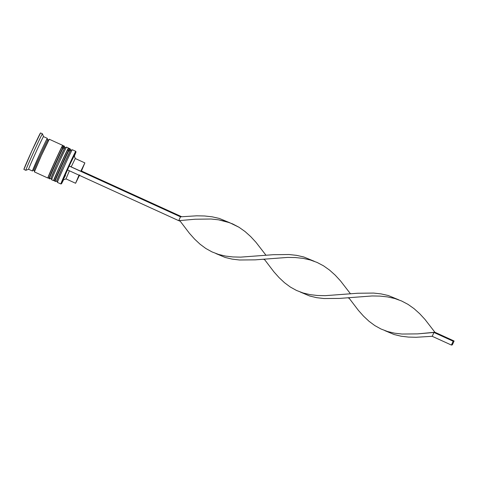 <?xml version="1.0" encoding="UTF-8"?>
<svg xmlns="http://www.w3.org/2000/svg" width="478" height="478" viewBox="0 0 478 478"><rect width="100%" height="100%" fill="white"/><g stroke="black" fill="none" stroke-linecap="round" stroke-linejoin="round"><path stroke-width="0.72" d="M56.792 180.738A1.267 1.267 76.9 0 1 55.125 181.353A17.943 0.406 -65.5 0 1 55.113 181.353A17.943 0.406 -65.5 0 1 62.128 165A17.943 0.406 -65.5 0 1 70.003 148.7A17.943 0.406 -65.5 0 1 70.009 148.7L69.621 148.527L70.003 148.7A17.943 0.406 114.5 0 0 62.164 164.922A17.943 0.406 114.5 0 0 55.113 181.347A1.267 1.267 -103.1 0 0 55.944 181.431L55.568 181.467M67.721 149.465L60.563 164.432L54.11 179.501A16.676 0.376 114.5 0 1 60.563 164.432A16.676 0.376 114.5 0 1 67.942 149.154L67.721 149.465L67.942 149.154A1.267 1.267 76.9 0 1 69.621 148.527A17.943 0.406 114.5 0 0 61.746 164.826A17.943 0.406 114.5 0 0 54.731 181.18A17.943 0.406 114.5 0 0 54.737 181.18L55.932 181.437L56.81 180.78M54.731 181.18C53.542 179.268 53.727 180.911 54.725 177.714L64.034 156.933C70.093 144.499 67.261 150.313 68.808 148.443L69.627 148.527A17.943 0.406 114.5 0 0 69.627 148.527A17.943 0.406 114.5 0 0 69.621 148.527A1.267 1.267 -103.1 0 0 67.99 150.295A1.267 1.267 -103.1 0 0 69.991 150.57A1.267 1.267 -103.1 0 0 69.71 148.574M56.798 180.726L63.251 165.657L70.63 150.379A16.676 0.376 114.5 0 0 63.371 165.394A16.676 0.376 114.5 0 0 56.786 180.72A16.676 0.376 -65.5 0 1 63.251 165.657A16.676 0.376 -65.5 0 1 70.63 150.379A16.676 0.376 -65.5 0 0 63.311 165.525A16.676 0.376 -65.5 0 0 56.792 180.726A16.676 0.376 -65.5 0 1 56.792 180.726L57.414 182.393A17.943 0.406 -65.5 0 1 64.5 165.908A17.943 0.406 -65.5 0 1 72.303 149.751A17.943 0.406 -65.5 0 1 72.321 149.757A17.943 0.406 114.5 0 0 72.315 149.751A17.943 0.406 114.5 0 0 72.309 149.751L75.763 151.329L75.972 151.885A17.525 0.4 -65.5 0 1 75.99 151.896A17.525 0.4 -65.5 0 1 74.359 156.079M54.731 181.174A17.943 0.406 -65.5 0 1 61.782 164.743A17.943 0.406 -65.5 0 1 69.621 148.527M51.032 178.109A1.267 1.267 76.9 0 1 49.365 178.724A17.943 0.406 -65.5 0 1 49.353 178.724A17.943 0.406 -65.5 0 1 56.368 162.371A17.943 0.406 -65.5 0 1 64.243 146.071A17.943 0.406 -65.5 0 1 64.249 146.071L64.93 147.726M61.961 146.836L54.803 161.803L48.35 176.872A16.676 0.376 114.5 0 1 54.803 161.803A16.676 0.376 114.5 0 1 62.182 146.525L61.961 146.836L62.182 146.525A1.267 1.267 76.9 0 1 63.861 145.898L64.243 146.071L63.861 145.898A17.943 0.406 114.5 0 0 63.867 145.898A17.943 0.406 114.5 0 0 63.861 145.898A17.943 0.406 114.5 0 0 55.986 162.197A17.943 0.406 114.5 0 0 48.971 178.551A17.943 0.406 114.5 0 0 48.977 178.551L49.353 178.724A1.267 1.267 -103.1 0 0 50.184 178.802L49.808 178.838M51.038 178.097L57.491 163.034L64.871 147.75A16.676 0.376 114.5 0 0 57.611 162.765A16.676 0.376 114.5 0 0 51.027 178.091A16.676 0.376 -65.5 0 1 57.491 163.034A16.676 0.376 -65.5 0 1 64.871 147.75A16.676 0.376 -65.5 0 0 57.551 162.896A16.676 0.376 -65.5 0 0 51.032 178.097A16.676 0.376 -65.5 0 1 51.032 178.097L51.654 179.77A17.943 0.406 -65.5 0 1 58.734 163.279A17.943 0.406 -65.5 0 1 66.544 147.122A17.943 0.406 -65.5 0 1 66.55 147.122A17.943 0.406 -65.5 0 1 66.562 147.128L68.468 148.001A17.943 0.406 -65.5 0 1 68.474 148.001A17.943 0.406 -65.5 0 1 68.282 148.7M48.965 178.545A17.943 0.406 -65.5 0 1 56.022 162.12A17.943 0.406 -65.5 0 1 63.861 145.898A1.267 1.267 -103.1 0 0 62.23 147.666A1.267 1.267 -103.1 0 0 64.231 147.947A1.267 1.267 -103.1 0 0 63.95 145.945M64.243 146.071A17.943 0.406 114.5 0 0 56.404 162.293A17.943 0.406 114.5 0 0 49.353 178.724L50.172 178.808L51.05 178.151M25.83 170.305L28.626 169.26A17.943 0.406 -65.5 0 1 35.563 153.056A17.943 0.406 -65.5 0 1 43.504 136.612L47.346 138.363L43.504 136.612A17.943 0.406 114.5 0 0 43.504 136.612A17.943 0.406 -65.5 0 1 43.516 136.618A17.943 0.406 114.5 0 0 43.51 136.612L42.458 133.816A20.058 0.454 114.5 0 0 33.585 152.189A20.058 0.454 114.5 0 0 25.83 170.305A20.058 0.454 -65.5 0 1 25.83 170.305L28.62 169.266A17.943 0.406 114.5 0 0 28.626 169.266L25.83 170.305A20.058 0.454 114.5 0 0 25.836 170.305L25.83 170.305A20.058 0.454 -65.5 0 1 25.818 170.305A20.058 0.454 -65.5 0 1 33.657 152.034A20.058 0.454 -65.5 0 1 42.458 133.816L40.54 132.938A20.058 0.454 114.5 0 0 31.739 151.156A20.058 0.454 114.5 0 0 23.9 169.433L31.668 151.317L40.54 132.938A20.058 0.454 114.5 0 0 40.54 132.938A20.058 0.454 114.5 0 0 40.546 132.938L42.458 133.816A20.058 0.454 -65.5 0 1 42.47 133.816A20.058 0.454 114.5 0 0 42.458 133.816L43.504 136.612A17.943 0.406 114.5 0 0 35.629 152.912A17.943 0.406 114.5 0 0 28.614 169.266L32.456 171.016A17.943 0.406 -65.5 0 0 32.462 171.016L32.833 170.461A17.943 0.406 -65.5 0 1 32.462 171.016L39.405 154.806L32.552 170.825A1.058 1.058 76.9 0 1 33.269 170.234A1.058 1.058 -103.1 0 0 32.552 170.825A17.734 0.4 -65.5 0 1 39.411 154.806A17.734 0.4 -65.5 0 1 47.256 138.554A1.058 1.058 -103.1 0 0 47.782 139.952A1.058 1.058 76.9 0 1 47.256 138.554L47.346 138.363A17.943 0.406 -65.5 0 1 47.352 138.363A17.943 0.406 -65.5 0 1 47.179 139.008M34.535 171.381L33.944 170.299A16.676 0.376 -65.5 0 1 40.493 155.027A16.676 0.376 -65.5 0 1 47.782 139.952A16.676 0.376 114.5 0 0 40.493 155.027A16.676 0.376 114.5 0 0 33.938 170.299A1.058 1.058 -103.1 0 0 33.269 170.234L32.767 170.515M74.192 156.473L75.739 152.213L71.037 161.833L61.441 183.773A17.525 0.4 -65.5 0 1 61.441 183.773L63.538 179.8A17.525 0.4 -65.5 0 1 61.447 183.773L60.885 183.982A17.943 0.406 114.5 0 0 60.891 183.976A17.943 0.406 -65.5 0 1 60.885 183.982A17.943 0.406 -65.5 0 1 60.879 183.982A17.943 0.406 -65.5 0 1 67.888 167.629A17.943 0.406 -65.5 0 1 75.763 151.329A17.943 0.406 -65.5 0 1 75.775 151.329L72.309 149.751A17.943 0.406 114.5 0 0 64.434 166.051A17.943 0.406 114.5 0 0 57.42 182.405A17.943 0.406 114.5 0 0 57.426 182.405A17.943 0.406 -65.5 0 1 57.414 182.393M75.99 151.896L75.781 151.335A17.943 0.406 114.5 0 0 75.763 151.329A17.943 0.406 114.5 0 0 67.822 167.772A17.943 0.406 114.5 0 0 60.885 183.982L61.441 183.773A17.525 0.4 -65.5 0 1 68.223 167.945A17.525 0.4 -65.5 0 1 75.972 151.885L75.763 151.329L72.315 149.751M66.556 147.122L68.474 148.001L59.087 167.623L53.984 180.045A17.943 0.406 -65.5 0 1 53.59 180.654A17.943 0.406 -65.5 0 1 53.578 180.654A17.943 0.406 -65.5 0 1 60.592 164.301A17.943 0.406 -65.5 0 1 68.468 148.001L66.55 147.122A17.943 0.406 114.5 0 0 66.556 147.122A17.943 0.406 114.5 0 0 66.55 147.122A17.943 0.406 114.5 0 0 58.675 163.422A17.943 0.406 114.5 0 0 51.66 179.776A17.943 0.406 114.5 0 0 51.666 179.776A17.943 0.406 -65.5 0 1 51.654 179.77M34.38 171.889A17.943 0.406 114.5 0 0 34.386 171.889A17.943 0.406 114.5 0 1 41.389 155.541A17.943 0.406 114.5 0 1 49.264 139.241L41.323 155.679L34.386 171.889L47.818 178.025A17.943 0.406 -65.5 0 1 47.818 178.025L48.224 177.416A17.943 0.406 -65.5 0 1 47.824 178.025A17.943 0.406 -65.5 0 1 54.833 161.672A17.943 0.406 -65.5 0 1 62.708 145.372L49.264 139.241A17.943 0.406 114.5 0 0 49.264 139.241L62.708 145.372A17.943 0.406 -65.5 0 1 62.714 145.372A17.943 0.406 -65.5 0 1 62.522 146.077M47.782 139.952A1.058 1.058 -103.1 0 0 48.463 140.018A1.058 1.058 76.9 0 1 47.782 139.952M84.875 162.908L75.273 158.523L74.233 155.732A13.3 0.305 114.5 0 0 74.221 155.726L69.113 166.015L180.487 216.827L196.721 215.817L204.566 215.978L212.118 216.809L219.324 218.44L229.81 222.754L219.324 218.44L212.118 216.809L204.566 215.978L196.721 215.817L180.487 216.827L178.736 220.669L180.487 216.827L181.431 216.606L81.451 170.999L181.431 216.606L180.487 216.827L69.113 166.015L67.362 169.857L178.736 220.669L67.362 169.857L69.22 165.991L80.8 171.238L84.869 162.902L75.267 158.523L71.198 166.858L75.267 158.523L74.221 155.726A13.3 0.305 114.5 0 0 69.22 165.991L80.8 171.238L84.869 162.902L81.409 171.094L80.8 171.238L81.409 171.094L84.869 162.902L75.267 158.523L74.204 155.9M65.492 175.456L63.407 179.214L67.47 169.833M23.9 169.433A20.058 0.454 114.5 0 0 23.906 169.433L25.818 170.305M32.456 171.016A17.943 0.406 -65.5 0 1 39.471 154.663A17.943 0.406 -65.5 0 1 47.346 138.363L46.969 139.558M32.552 170.825L32.791 170.491M47.185 138.937L47.256 138.554M47.824 178.025L56.231 158.624L61.949 146.656L62.708 145.372L62.331 146.567M61.477 147.72L57.485 155.989M56.159 158.845L53.464 164.761M52.192 167.605L48.702 175.755M48.392 176.603L48.35 176.872A16.676 0.376 114.5 0 0 48.35 176.872A16.676 0.376 114.5 0 1 54.862 161.672A16.676 0.376 114.5 0 1 62.182 146.525M68.468 148.001L68.091 149.196M67.237 150.349L63.245 158.618M61.919 161.468L59.224 167.39M57.952 170.234L54.462 178.384M54.157 179.226L54.11 179.501A16.676 0.376 114.5 0 0 54.11 179.501A16.676 0.376 114.5 0 1 60.622 164.301A16.676 0.376 114.5 0 1 67.942 149.154M66.544 147.122L64.871 147.75L66.544 147.122M72.303 149.751A17.943 0.406 -65.5 0 1 72.309 149.751L70.63 150.379L72.303 149.751M79.456 175.378L75.584 183.265L65.982 178.886L69.406 170.789L65.982 178.886L63.198 179.931A13.3 0.305 114.5 0 1 67.44 169.893M79.659 174.936L75.59 183.265L79.007 175.169M75.59 183.265L79.049 175.079M178.736 220.669L195.114 219.229L211.031 219.014L218.595 219.826L229.721 222.724L239.048 227.283L245.053 231.537L250.687 236.586L255.993 242.322L266.007 255.276L255.993 242.322L250.687 236.586L245.053 231.537L239.048 227.283L232.631 223.907L225.807 221.434L218.595 219.826L211.031 219.014L195.114 219.229L178.736 220.669M300.28 292.034L309.595 295.978L316.585 297.657L323.953 298.535L339.595 298.409L372.159 295.96L380.01 296.103L387.574 296.916L394.786 298.523L401.61 300.997L408.027 304.372L414.032 308.627L419.666 313.676L424.972 319.412L434.896 332.24L424.972 319.412L419.666 313.676L414.032 308.627L408.027 304.372L401.61 300.997L394.786 298.523L387.574 296.916L380.01 296.103L372.159 295.96L339.595 298.409L323.953 298.535L316.585 297.657L309.595 295.978L300.28 292.034M398.789 299.843L388.303 295.529L381.097 293.898L373.545 293.068L357.646 293.253L325.183 295.673L317.482 295.494L310.108 294.639L303.106 292.984L296.509 290.457L290.319 287.033L284.529 282.731L279.086 277.634L273.93 271.863L264.77 259.835L273.93 271.863L279.086 277.634L284.529 282.731L290.319 287.033L296.509 290.457L303.106 292.984L310.108 294.639L317.482 295.494L325.183 295.673L357.646 293.253L373.545 293.068L381.097 293.898L388.303 295.529L398.789 299.843M432.208 336.303L416.135 337.277L408.439 337.08L401.078 336.201L394.087 334.522L384.85 330.621L394.087 334.522L401.078 336.201L408.439 337.08L416.135 337.277L432.208 336.303L433.958 332.461L417.629 333.883L401.974 334.038L394.595 333.184L387.592 331.529L380.996 329.001L374.812 325.578L369.016 321.276L363.573 316.179L358.422 310.407L349.257 298.38L358.422 310.407L363.573 316.179L369.016 321.276L374.812 325.578L380.996 329.001L387.592 331.529L394.595 333.184L401.974 334.038L417.629 333.883L434.896 332.24L454.1 341.005L434.896 332.24L433.958 332.461L453.156 341.22L433.958 332.461L432.208 336.303L451.405 345.062L452.349 344.841L454.1 341.005L453.156 341.22L451.405 345.062L432.208 336.303M350.499 293.821L340.479 280.867L335.174 275.131L329.545 270.082L323.534 265.828L317.123 262.452L310.3 259.978L303.082 258.371L295.518 257.558L287.666 257.415L255.103 259.865L239.46 259.99L232.093 259.112L225.108 257.433L215.871 253.531L225.108 257.433L232.093 259.112L239.46 259.99L255.103 259.865L287.666 257.415L295.518 257.558L303.082 258.371L310.3 259.978L317.123 262.452L323.534 265.828L329.545 270.082L335.174 275.131L340.479 280.867L350.499 293.821M314.207 261.269L303.817 256.985L296.611 255.354L289.053 254.523L273.153 254.708L240.697 257.128L232.995 256.949L225.616 256.094L218.613 254.439L212.017 251.912L205.833 248.488L200.037 244.186L194.594 239.09L189.437 233.318L180.278 221.29L189.437 233.318L194.594 239.09L200.037 244.186L205.833 248.488L212.017 251.912L218.613 254.439L225.616 256.094L232.995 256.949L240.697 257.128L273.153 254.708L289.053 254.523L296.611 255.354L303.817 256.985L314.297 261.299M451.405 345.062L452.349 344.841L454.1 341.005L453.156 341.22L451.405 345.062M70.69 150.355L70.756 149.745L69.627 148.527M48.971 178.551C47.782 176.639 47.961 178.282 48.965 175.085L58.274 154.304C64.333 141.87 61.501 147.684 63.048 145.814L64.249 146.071M47.161 138.973L47.788 139.952L48.995 139.696M33.944 170.299L33.275 170.234M57.42 182.405L60.879 183.982L61.447 183.773M40.546 132.938L42.47 133.816L43.522 136.618M49.276 139.241L62.714 145.372M43.51 136.612L47.352 138.363M51.66 179.776L53.578 180.654M264.77 259.835L263.372 259.201M180.278 221.29L178.886 220.657M349.257 298.38L347.865 297.746"/></g></svg>
